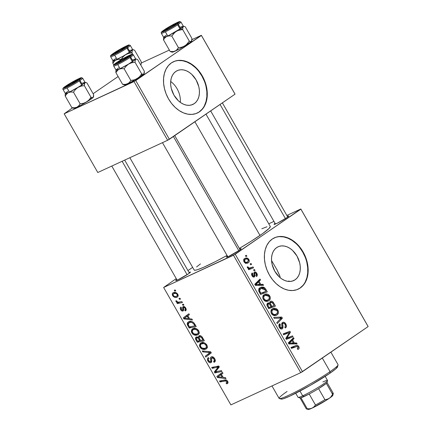 <?xml version="1.0" encoding="UTF-8"?>
<svg xmlns="http://www.w3.org/2000/svg" width="431" height="431" viewBox="0 0 431 431"><rect width="100%" height="100%" fill="white"/><g stroke="black" fill="none" stroke-linecap="round" stroke-linejoin="round"><path stroke-width="0.65" d="M194.257 103.639A18.614 13.345 -114.8 0 1 192.835 104.447A18.614 13.345 -114.8 0 1 173.418 94.157A18.614 13.345 -114.8 0 1 175.821 71.449L178.159 70.269L180.761 69.763L183.525 69.93L186.354 70.781L189.128 72.273L191.741 74.353L196.116 79.934L198.799 86.674L199.37 90.16L199.386 93.543L198.858 96.7L197.791 99.502L196.24 101.845L194.257 103.639L191.919 104.814L189.317 105.326L186.548 105.153L183.725 104.307L180.95 102.815L178.332 100.735L173.957 95.154L171.274 88.414L170.703 84.929L170.687 81.545L171.22 78.388L172.281 75.587L173.833 73.243L175.821 71.449A18.614 13.345 -114.8 0 1 177.238 70.641A18.614 13.345 -114.8 0 1 196.655 80.931A18.614 13.345 -114.8 0 1 194.257 103.639L191.299 105.002L194.257 103.639M197.059 113.154A28.29 20.284 65.2 0 0 199.047 112.006L199.408 111.839A28.29 20.284 -114.8 0 1 197.247 113.067A28.29 20.284 -114.8 0 1 167.734 97.428A28.29 20.284 -114.8 0 1 171.387 62.915L168.37 65.641L166.01 69.202L164.394 73.464L163.586 78.259L163.613 83.404L164.48 88.7L166.15 93.947L168.559 98.941L171.619 103.494L175.201 107.427L179.183 110.584L183.396 112.852L187.69 114.145L191.897 114.404L195.852 113.628L199.408 111.839L202.419 109.113L204.779 105.552L206.395 101.29L207.203 96.496L207.176 91.35L206.309 86.055L204.639 80.807L202.231 75.813L199.176 71.26L195.588 67.333L191.612 64.171L187.393 61.902L183.1 60.615L178.892 60.351L174.938 61.132L171.387 62.915A28.29 20.284 -114.8 0 1 173.542 61.687A28.29 20.284 -114.8 0 1 203.055 77.327A28.29 20.284 -114.8 0 1 199.408 111.839L199.047 112.006A28.29 20.284 65.2 0 0 202.753 77.607A28.29 20.284 65.2 0 0 173.354 61.778M295.127 279.767A18.614 13.345 -114.8 0 1 293.705 280.576A18.614 13.345 -114.8 0 1 274.288 270.285A18.614 13.345 -114.8 0 1 276.686 247.577L279.024 246.403L281.632 245.891L284.395 246.063L287.224 246.909L289.998 248.401L292.611 250.481L296.986 256.062L299.669 262.802L300.24 266.288L300.256 269.671L299.728 272.828L298.661 275.63L297.11 277.973L295.127 279.767L292.789 280.942L290.187 281.454L287.418 281.281L284.595 280.436L281.82 278.943L279.202 276.864L274.827 271.282L272.144 264.542L271.573 261.057L271.557 257.673L272.09 254.516L273.152 251.715L274.703 249.371L276.686 247.577A18.614 13.345 -114.8 0 1 278.108 246.769A18.614 13.345 -114.8 0 1 297.525 257.059A18.614 13.345 -114.8 0 1 295.127 279.767L292.17 281.131L295.127 279.767M297.929 289.282A28.29 20.284 65.2 0 0 299.917 288.134L300.272 287.967A28.29 20.284 -114.8 0 1 298.117 289.196A28.29 20.284 -114.8 0 1 268.605 273.556A28.29 20.284 -114.8 0 1 272.257 239.043L269.24 241.769L266.881 245.331L265.264 249.592L264.456 254.387L264.483 259.532L265.351 264.828L267.021 270.075L269.429 275.07L272.489 279.622L276.072 283.555L280.053 286.712L284.266 288.98L288.56 290.273L292.768 290.532L296.722 289.756L300.272 287.967L303.289 285.241L305.649 281.68L307.265 277.419L308.073 272.629L308.046 267.479L307.179 262.183L305.509 256.935L303.101 251.941L300.046 247.394L296.458 243.461L292.482 240.299L288.264 238.031L283.97 236.743L279.762 236.479L275.808 237.26L272.257 239.043A28.29 20.284 -114.8 0 1 274.412 237.815A28.29 20.284 -114.8 0 1 303.925 253.455A28.29 20.284 -114.8 0 1 300.272 287.967L299.917 288.134A28.29 20.284 65.2 0 0 303.623 253.735A28.29 20.284 65.2 0 0 274.224 237.907M176.812 279.401L175.697 280.5L178.019 279.762L188.444 273.814A8.485 0.722 150.2 0 0 190.437 272.144A8.485 0.722 150.2 0 0 189.01 272.43L190.437 272.085L188.444 273.814A8.485 0.722 150.2 0 1 180.815 278.361A8.485 0.722 150.2 0 1 175.762 280.549A8.485 0.722 150.2 0 1 176.732 279.46M275.14 223.285L274.213 224.438L277.494 223.096L286.771 217.698A8.485 0.722 150.2 0 0 288.765 216.028A8.485 0.722 150.2 0 0 287.337 216.314L288.77 215.969L286.771 217.698A8.485 0.722 150.2 0 1 279.148 222.245A8.485 0.722 150.2 0 1 274.089 224.432A8.485 0.722 150.2 0 1 275.059 223.344M227.498 256.014L226.383 257.113L228.705 256.375L239.124 250.427A8.485 0.722 150.2 0 0 241.123 248.757A8.485 0.722 150.2 0 0 239.695 249.043L241.123 248.698L239.124 250.427A8.485 0.722 150.2 0 1 231.501 254.974A8.485 0.722 150.2 0 1 226.447 257.162A8.485 0.722 150.2 0 1 227.417 256.073M270.312 226.501L269.014 228.489L262.42 233.731L251.225 241.182L239.334 248.418A43.854 3.728 -29.8 0 0 259.995 235.423L194.893 121.757L259.995 235.423A43.854 3.728 -29.8 0 0 270.285 226.442L205.975 114.145M233.489 255.249L300.736 372.67L230.887 404.898L163.64 287.477L233.489 255.249L300.881 209.154L368.128 326.574L302.47 371.678L235.224 254.258L300.827 208.987L368.074 326.407L300.827 208.987L286.836 215.441L300.827 208.987L368.128 326.574L300.736 372.67L302.47 371.678L235.224 254.258L163.64 287.477L176.247 278.615L163.64 287.477L230.887 404.898L300.736 372.67L233.489 255.249M183.417 304.221L182.399 304.426L182.922 305.337L183.924 305.11L183.417 304.221L182.399 304.426L182.922 305.337L183.924 305.11L183.417 304.221M179.975 298.214L178.962 298.424L179.485 299.329L180.487 299.103L179.975 298.214L178.962 298.424L179.485 299.329L180.487 299.103L179.975 298.214M197.662 334.898L198.481 334.337L197.662 334.898C199.214 334.197 199.553 332.802 198.686 330.706L196.622 328.767L194.279 328.298L192.01 329.252L191.278 331.148L191.72 332.732L192.878 334.208L194.451 335.092L196.051 335.313L197.899 334.779L198.847 333.858L199.214 332.42L198.686 330.706C196.816 328.406 194.893 327.722 192.91 328.654L192.377 328.955L191.811 332.899L194.214 335.006L198.093 334.655M191.908 319.048L189.597 318.789L187.857 315.745L189.403 314.673L188.891 313.779L183.294 317.841L183.913 318.929L192.463 320.012L191.908 319.048L189.597 318.789L187.857 315.745L189.403 314.673L188.891 313.779L183.294 317.841L183.913 318.929L192.463 320.012L191.908 319.048M199.041 335.808L198.389 337.462L200.733 335.851L198.389 337.462L196.18 336.988L195.437 338.82L196.358 338.19L195.437 338.82L196.013 340.054L196.681 339.601L196.013 340.054L197.269 342.246L199.354 340.819L197.269 342.246L204.364 340.802L202.08 336.891L200.792 335.873L198.853 335.916L198.389 337.462L197.236 336.848L195.771 337.252L195.437 338.82L197.269 342.246L204.364 340.802L202.403 337.371C201.379 335.9 200.259 335.383 199.041 335.808L198.815 335.938M209.999 352.612L205.269 356.216L208.636 353.899L209.051 354.627L208.636 353.899L205.269 356.216L205.781 357.11L211.298 352.908L210.651 351.771L202.241 350.926L202.785 351.885L209.999 352.612L205.269 356.216L205.781 357.11L211.298 352.908L210.651 351.771L202.241 350.926L202.785 351.885L209.999 352.612L209.563 352.897M227.261 383.655C228.128 383.251 228.252 382.453 227.643 381.268C226.754 380.045 225.769 379.614 224.686 379.98L219.487 381.042L220.004 381.941L222.089 380.508L220.004 381.941L225.03 380.923L226.313 380.04L225.03 380.923L226.878 381.548L227.536 381.096L226.878 381.548L226.647 382.814L226.054 382.987L226.647 383.843L227.983 382.922L226.647 383.843L227.261 383.655L227.918 383.073L227.907 381.834L227.018 380.476L225.822 379.921L219.487 381.042L220.004 381.941L226.092 380.875L227.067 382.152L226.781 382.739L226.054 382.987L226.647 383.843L227.52 383.515M221.426 370.59L215.435 371.851L219.331 366.932L218.792 365.994L211.696 367.438L212.214 368.343L218.215 367.077L214.299 371.98L214.837 372.923L221.943 371.49L221.426 370.59L215.435 371.851L219.331 366.932L218.792 365.994L211.696 367.438L212.214 368.343L218.215 367.077L214.299 371.98L214.837 372.923L221.943 371.49L221.426 370.59M225.467 377.648L223.156 377.384L221.415 374.345L222.962 373.268L222.45 372.373L216.852 376.441L217.472 377.529L226.022 378.612L225.467 377.648L223.156 377.384L221.415 374.345L222.962 373.268L222.45 372.373L216.852 376.441L217.472 377.529L226.022 378.612L225.467 377.648M211.33 356.846C210.495 357.267 210.236 358.102 210.543 359.346L211.459 358.716L210.543 359.346L210.77 361.183L211.702 360.542L210.403 361.776L208.663 360.709C208.125 359.691 208.195 358.964 208.868 358.538L208.297 357.676C207.225 358.323 207.095 359.438 207.914 361.016L208.582 360.558L207.914 361.016C208.803 362.487 209.816 363.026 210.953 362.643L211.745 361.006L211.481 358.193L213.006 356.949L211.901 357.708L213.943 358.964L214.606 358.506L213.943 358.964L214.315 360.806L215.295 360.133L213.523 361.458L214.105 362.315L214.897 361.771L214.105 362.315C215.468 361.722 215.667 360.51 214.708 358.684L213.129 357.013L211.95 356.696L211.055 357.003L210.425 358.139L210.764 361.286L210.193 361.841L209.272 361.49L208.502 360.386L208.362 359.109L209.013 358.479L208.437 357.617L207.694 358.183L207.37 359.373L208.539 361.895L209.552 362.643L210.592 362.767L211.319 362.401L211.718 361.544L211.643 357.897L212.72 357.73L213.943 358.964L214.379 360.612L213.523 361.458L214.105 362.315L215.311 360.984L214.708 358.684C213.722 357.078 212.596 356.464 211.33 356.846L211.071 356.992M205.813 349.132L206.627 348.571L205.813 349.132C207.365 348.431 207.704 347.036 206.837 344.94L204.773 342.995L202.43 342.532L200.162 343.485L199.429 345.382L199.871 346.96L201.029 348.442L202.365 349.239L204.202 349.546L205.813 349.132L206.999 348.092L207.365 346.653L206.837 344.94C204.967 342.64 203.044 341.955 201.061 342.887L200.528 343.189L199.962 347.133L202.365 349.239L206.244 348.889M185.389 310.896C186.348 310.385 186.456 309.436 185.718 308.063C185.001 306.829 184.161 306.333 183.197 306.57L182.625 307.4L183.935 306.5L182.625 307.4L182.76 308.968L183.471 308.477L182.76 308.968L182.771 309.884L183.59 309.323L182.453 310.148L181.295 309.501L181.516 307.906L180.923 307.055C180.083 307.578 180.007 308.467 180.697 309.722L181.219 309.361L180.697 309.722C181.392 310.848 182.178 311.268 183.067 310.988L183.466 307.804L184.651 306.824L183.757 307.438L185.125 308.284L185.637 307.928L185.125 308.284C185.556 309.21 185.422 309.808 184.716 310.088L185.308 310.94L186.219 309.603L185.718 308.063L184.56 306.759L183.498 306.479L182.809 306.888L182.809 309.792L182.453 310.148L181.23 309.377L181.047 308.521L181.516 307.906L180.923 307.055L180.293 307.75L180.336 308.914L181.483 310.676L183.067 310.988L183.644 310.153L183.466 307.804L184.107 307.389L184.851 307.879L185.378 308.962L184.716 310.088L185.308 310.94L185.653 310.751M194.764 324.037L193.53 322.442L191.865 321.537L189.904 321.375L188.04 322.151L187.485 322.792L187.221 324.204L189.117 328.013L196.213 326.569L193.826 322.727C192.016 321.262 190.324 320.928 188.756 321.72L188.245 322.005L187.35 324.753L189.117 328.013L196.213 326.569L194.764 324.037M173.359 292.692C172.228 293.166 171.991 294.152 172.642 295.65L173.165 295.289L172.642 295.65C174.113 297.449 175.616 297.945 177.157 297.126L177.734 296.727L177.157 297.126C178.229 296.625 178.434 295.639 177.761 294.168L176.435 292.838L174.393 292.401L172.734 293.107L172.249 294.201L173.09 296.291L174.35 297.207L175.503 297.46L177.157 297.126L177.981 296.399L178.132 295.122L177.761 294.168C176.322 292.428 174.857 291.932 173.359 292.692L172.998 292.897M181.941 301.646L178.375 302.158L177.179 301.743L176.737 300.86L175.821 300.838L176.403 301.953L177.852 302.487L176.78 302.697L177.297 303.596L182.458 302.546L181.941 301.646L179.856 302.034C178.865 302.433 177.863 302.212 176.845 301.377L176.737 300.86L175.821 300.838L175.999 301.517L177.852 302.487L176.78 302.697L177.297 303.596L182.458 302.546L181.941 301.646M175.266 289.988L174.248 290.192L174.77 291.103L175.773 290.877L175.266 289.988L174.248 290.192L174.77 291.103L175.773 290.877L175.266 289.988M187.948 270.576L192.646 267.349L187.948 270.576M268.766 223.781L273.944 221.394L268.766 223.781M254.516 269.515L253.557 269.887L254.08 270.797L255.028 270.404L254.516 269.515L253.557 269.887L254.08 270.797L255.028 270.404L254.516 269.515M251.079 263.508L250.12 263.88L250.637 264.79L251.585 264.397L251.079 263.508L250.12 263.88L250.637 264.79L251.585 264.397L251.079 263.508M269.784 295.989L268.518 294.594L266.617 293.931L264.844 294.254L263.384 295.386L262.738 297.18L262.964 298.656L264.348 300.628L265.641 301.296L267.398 301.361L269.353 300.326L270.232 298.78L270.221 297.04L269.784 295.989L269.025 296.339L269.784 295.989L264.833 294.26L264.225 294.605C262.7 295.574 262.387 297.158 263.298 299.367L265.641 301.296L268.195 301.091L268.922 300.676C270.377 299.69 270.668 298.128 269.784 295.989M263.012 284.341L260.803 284.395L259.058 281.357L260.502 279.967L259.99 279.072L254.769 284.293L255.394 285.381L263.562 285.306L263.012 284.341L260.868 285.333L263.012 284.341L260.803 284.395L259.058 281.357L260.502 279.967L259.99 279.072L254.769 284.293L255.394 285.381L263.562 285.306L263.012 284.341M273.502 302.664L272.376 301.479L271.04 301.172L269.925 301.775L269.682 303.349L268.572 302.848L267.188 303.499L266.961 305.417L268.745 308.698L275.468 306.096L273.502 302.664L272.715 303.031L273.502 302.664C272.489 301.221 271.406 300.822 270.259 301.463L269.682 303.349L267.57 303.155L266.913 305.25L268.745 308.698L275.468 306.096L273.502 302.664M281.75 317.065L273.717 317.372L274.267 318.331L281.152 318.073L276.745 322.663L277.262 323.562L282.402 318.202L281.75 317.065L279.353 318.175L281.75 317.065L273.717 317.372L274.267 318.331L281.152 318.073L276.745 322.663L277.262 323.562L282.402 318.202L281.75 317.065M298.441 349.191L299.055 348.463L299.076 347.321L298.457 346.131L297.358 345.393L296.059 345.522L290.963 347.488L291.48 348.393L297.255 346.346L298.214 347.591L297.271 348.641L297.864 349.482L298.441 349.191C299.254 348.625 299.356 347.742 298.742 346.546C297.859 345.35 296.911 345.032 295.892 345.581L290.963 347.488L291.48 348.393L296.242 346.551L298.02 346.96L297.832 348.367L297.271 348.641L297.864 349.482L298.441 349.191L297.864 349.482M292.53 335.884L286.852 338.125L290.435 332.226L289.896 331.288L283.172 333.885L283.69 334.79L289.373 332.549L285.775 338.432L286.313 339.369L293.042 336.783L292.53 335.884L288.948 337.538L289.33 338.211L288.948 337.538L292.53 335.884L286.852 338.125L290.435 332.226L289.896 331.288L283.172 333.885L283.69 334.79L289.373 332.549L285.775 338.432L286.313 339.369L293.042 336.783L292.53 335.884M296.571 342.941L294.362 342.995L292.622 339.957L294.061 338.561L293.549 337.667L288.328 342.887L288.953 343.976L297.121 343.906L296.571 342.941L294.427 343.927L296.571 342.941L294.362 342.995L292.622 339.957L294.061 338.561L293.549 337.667L288.328 342.887L288.953 343.976L297.121 343.906L296.571 342.941M281.788 327.937L280.102 327.037L279.347 327.388L280.102 327.037L280.236 324.656L278.846 325.303L280.376 324.57L278.846 325.276L280.376 324.57L279.671 323.805C278.668 324.662 278.577 325.884 279.396 327.479C280.285 328.945 281.26 329.381 282.332 328.805L281.809 329.042L282.332 328.805L283.043 326.908L282.122 327.339L283.043 326.908L282.86 325.545L281.971 325.96L282.86 325.545L282.72 323.902L281.729 324.36L283.102 323.315L281.712 323.956L283.102 323.315C283.851 323.013 284.508 323.363 285.085 324.376L285.489 326.321L284.751 327.145L285.333 327.986C286.61 327.145 286.771 325.804 285.807 323.961L284.255 322.383L282.72 322.356L281.723 323.789L281.928 327.819L280.883 327.926L280.015 326.876L279.767 325.351L280.376 324.57L279.805 323.724L278.932 324.872L279.137 326.973L280.791 328.923L281.615 329.079L282.515 328.659L283.048 327.21L282.72 323.902L283.603 323.169L284.428 323.541L285.322 324.85L285.521 326.213L284.751 327.145L285.333 327.986L286.443 326.369L285.807 323.961L285.047 324.311L285.807 323.961C284.821 322.366 283.733 321.865 282.537 322.463C281.755 323.04 281.529 323.983 281.858 325.286L282.122 327.242L281.788 327.937L280.328 328.627M277.936 310.218L276.67 308.828L274.768 308.165L272.995 308.483L271.535 309.614L270.889 311.414L271.115 312.89L271.923 314.291L273.793 315.53L275.549 315.594L277.505 314.56L278.383 313.014L278.372 311.268L277.936 310.218L277.176 310.568L277.936 310.218L272.985 308.494L272.376 308.838C270.851 309.803 270.539 311.392 271.449 313.596L273.793 315.53L276.346 315.325L277.074 314.91C278.528 313.924 278.819 312.362 277.936 310.218M253.762 276.072L252.641 275.544L252.049 275.813L252.641 275.544L252.808 273.787L251.58 274.353L252.808 273.787L252.221 272.952C251.435 273.637 251.386 274.612 252.081 275.872C252.771 276.988 253.53 277.332 254.365 276.896L253.988 277.074L254.365 276.896L254.743 274.525L254.037 274.849L254.743 274.525L254.662 273.389L253.881 273.755L254.931 272.947L253.854 273.448L254.931 272.947L256.256 273.669L255.917 275.678L256.504 276.519L257.329 275.161L256.31 272.618L254.662 271.95L253.87 272.92L253.999 275.845L253.487 276.158L252.641 275.544L252.377 274.515L252.808 273.787L252.221 272.952L251.596 273.987L251.871 275.468L253.169 276.971L254.473 276.815L254.893 275.905L254.662 273.389L255.265 272.85L256.418 274.008L256.51 274.886L255.917 275.678L256.58 276.465C257.479 275.765 257.555 274.725 256.817 273.34C256.1 272.112 255.287 271.697 254.371 272.09L253.848 273.076L254.058 275.748L252.636 276.6M265.862 289.33L264.796 287.908L263.363 287.111L261.52 287.062L259.731 287.956L258.896 289.039L258.686 290.607L260.593 294.465L267.317 291.862L265.862 289.33L265.097 289.686L265.862 289.33L264.936 288.053L260.733 287.321L260.082 287.692C258.918 288.339 258.503 289.503 258.826 291.184L260.593 294.465L267.317 291.862L265.862 289.33M248.859 259.446L247.884 258.39L246.721 257.948L245.094 258.217L244.043 259.031L243.607 260.286L243.79 261.31L244.463 262.425L245.692 263.233L247.356 263.233L248.52 262.624L249.129 261.832L249.237 260.426L248.859 259.446L248.267 259.721L248.859 259.446L245.137 258.196L244.625 258.492C243.563 259.166 243.364 260.27 244.021 261.8L247.798 263.066L248.364 262.738C249.371 262.043 249.538 260.944 248.859 259.446M253.04 266.94L249.657 268.017L248.509 267.737L248.062 266.848L247.189 266.956L247.777 268.082L249.172 268.448L248.154 268.831L248.671 269.731L253.557 267.84L253.04 266.94L249.463 268.594L249.851 269.278L249.463 268.594L253.04 266.94L251.068 267.662C250.136 268.238 249.172 268.147 248.181 267.392L248.062 266.848L247.189 266.956L247.383 267.667L249.172 268.448L248.154 268.831L248.671 269.731L253.557 267.84L253.04 266.94M246.365 255.281L245.406 255.653L245.929 256.564L246.877 256.17L246.365 255.281L245.406 255.653L245.929 256.564L246.877 256.17L246.365 255.281M279.687 275.511L276.993 269.779L271.535 260.523L276.993 269.779L280.155 276.853M289.115 280.953L288.802 281.454L289.115 280.953L288.161 281.395L289.115 280.953A42.437 3.604 150.2 0 1 288.458 281.427L289.115 280.953M134.019 81.567L167.643 140.274L97.794 172.508L64.171 113.795L134.019 81.567L201.412 35.471L235.035 94.179L169.378 139.283L135.754 80.575L201.358 35.304L234.981 94.017L201.358 35.304L191.967 39.636L201.358 35.304L235.035 94.179L167.643 140.274L169.378 139.283L135.754 80.575L64.171 113.795L72.462 107.895L64.171 113.795L97.794 172.508L167.643 140.274L134.019 81.567M93.118 93.71L118.126 76.529L93.118 93.71M141.287 63.023L169.361 50.071L141.287 63.023M129.855 157.714L194.176 270.027A43.854 3.728 -29.8 0 0 227.045 255.427L215.322 261.671L203.545 267.328L197.5 269.698L195.114 270.253L194.149 269.968M196.601 266.929L200.447 263.896M261.827 228.748L266.967 226.771M299.917 288.134L302.934 285.408M305.293 281.847L306.91 277.586L307.718 272.791L307.686 267.646L306.824 262.35M305.153 257.102L302.74 252.108L299.685 247.556M296.097 243.628L292.121 240.466L287.903 238.198L283.609 236.905L279.407 236.646M199.047 112.006L202.064 109.28M204.423 105.719L206.04 101.457L206.848 96.663L206.821 91.517L205.953 86.222M204.283 80.974L201.87 75.98L198.815 71.427M195.227 67.495L191.251 64.338L187.032 62.069L182.744 60.776L178.536 60.518M180.336 102.389A18.614 13.345 65.2 0 0 170.692 81.481A18.614 13.345 -114.8 0 1 180.336 102.389M283.296 334.106L289.896 331.288L286.313 332.942L286.712 333.642L286.313 332.942L283.296 334.106M289.179 332.802L290.435 332.226L289.179 332.802M286.593 337.01L288.064 336.336L286.593 337.01M285.861 338.577L286.852 338.125L285.861 338.577M285.877 338.61L288.409 337.441L285.877 338.61M285.92 338.68L288.948 337.538L285.92 338.68M291.448 339.768L294.061 338.561L291.448 339.768M290.106 341.115L292.622 339.957L290.106 341.115M292.293 343.949L294.362 342.995L292.293 343.949M293.392 342.979L290.968 342.995L288.932 343.938L290.968 342.995L288.646 343.442L290.693 341.88L288.366 342.952L290.693 341.88L292.002 340.555L289.524 341.697L292.002 340.555L293.392 342.979L291.275 343.96L293.392 342.979L289.357 343.114L292.002 340.555L293.392 342.979M297.832 348.367L297.509 348.539M294.54 347.434L293.199 347.014L291.087 347.709L295.892 345.581L292.31 347.235L294.341 347.289M297.977 346.896L298.742 346.546L297.977 346.896M293.775 347.041L293.387 347.003M283.102 323.315L281.712 323.945M279.805 319.403L282.402 318.202L279.805 319.403M274.719 314.937L274.38 315.648M275.625 315.578L277.074 314.91L275.625 315.578M271.379 309.835L272.182 310.013M274.59 315.266L274.757 314.824M272.333 310.067L271.185 309.814M276.589 314L272.731 315.029L273.847 314.517L272.155 313.154L271.395 313.504L272.155 313.154C271.525 311.591 271.745 310.46 272.823 309.77L271.024 310.6L273.351 309.469L277.208 310.627C277.839 312.173 277.634 313.299 276.589 314L274.595 314.652L272.915 314.037L271.794 312.125L272.225 310.325L274.396 309.199L275.587 309.307L276.75 310.024L277.591 312.157L276.589 314M271.341 306.802L271.762 307.529L271.341 306.802M267.861 302.988L267.57 303.155M268.104 304.027L269.208 303.952L270.054 304.857L270.819 304.491C270.21 303.58 270.189 302.874 270.754 302.363L272.678 302.977L274.164 305.498L268.357 308.014L274.164 305.498L271.896 306.376L270.819 304.491L270.048 304.846L271.11 306.678L268.33 307.966L271.11 306.678L269.014 307.492L267.861 305.434L267.937 304.173L269.682 303.349L268.626 303.833L269.208 303.952L271.11 306.678L268.26 307.842L269.014 307.492L268.141 305.967L267.387 306.317L268.141 305.967L268.104 304.027L266.816 304.62L268.276 303.93L266.816 304.604M270.528 301.312L270.259 301.463M270.754 302.363L271.568 302.19L272.3 302.567L274.164 305.498L268.357 308.014L271.896 306.376L270.399 303.596L270.754 302.363L269.612 302.891L270.927 302.266L269.612 302.869M254.931 272.947L253.854 273.437M252.631 276.6L253.606 276.147M256.224 273.615L256.817 273.34L256.224 273.615M257.889 281.174L260.502 279.967L257.889 281.174M256.542 282.515L259.058 281.357L256.542 282.515M258.735 285.349L260.803 284.395L258.735 285.349M259.834 284.379L257.409 284.401L255.367 285.338L257.409 284.401L255.087 284.843L257.135 283.28L254.807 284.358L257.135 283.28L258.444 281.955L255.96 283.097L258.444 281.955L259.834 284.379L257.716 285.36L259.834 284.379L255.798 284.514L258.444 281.955L259.834 284.379M263.19 292.568L263.61 293.295L263.19 292.568M259.112 288.651L259.958 288.818M264.047 288.463L264.936 288.053L264.047 288.463M260.108 288.872L258.81 288.635M262.431 292.918L266.013 291.264L260.108 293.608L260.863 293.258L260.125 291.965L259.365 292.315L260.125 291.965L259.581 290.774L258.81 291.13L259.581 290.774L260.55 288.608L258.751 289.438L261.127 288.28L265.361 290.122L266.013 291.264L262.431 292.918M266.568 300.703L266.229 301.42M267.473 301.344L268.922 300.676L267.473 301.344M263.228 295.601L264.031 295.779M266.439 301.032L266.606 300.59M264.181 295.833L263.034 295.585M268.438 299.766L264.58 300.8L265.695 300.283L264.004 298.92L263.244 299.27L264.004 298.92C263.373 297.358 263.594 296.232 264.672 295.542L262.878 296.366L265.2 295.24L269.057 296.393C269.687 297.94 269.483 299.066 268.438 299.766L266.444 300.418L264.763 299.804L263.643 297.891L264.074 296.092L266.245 294.966L267.435 295.079L268.599 295.79L269.44 297.929L268.438 299.766M245.692 262.91L245.638 263.217M247.211 263.271L248.364 262.738L247.211 263.271M243.687 259.726L244 259.861M245.546 263.486L245.67 263.055M244.307 260.044L243.644 259.715M247.787 261.897L246.009 262.393L244.576 261.472L243.989 261.741L244.576 261.472L244.452 260.189L245.131 259.381L243.623 260.082L245.864 259.036L247.556 259.106L248.536 260.469L247.787 261.897C246.758 262.721 245.686 262.581 244.576 261.472L245.131 259.381C246.155 258.605 247.216 258.751 248.321 259.807L247.787 261.897L247.362 262.14M245.131 259.381L243.628 260.033M248.191 268.901L249.172 268.448L248.191 268.901M247.232 267.231L248.062 266.848L247.232 267.231M247.432 267.737L248.181 267.392L247.432 267.737M248.234 268.971L251.068 267.662L248.234 268.971M248.267 269.03L249.463 268.594L248.267 269.03M260.863 293.258L259.581 290.774L259.748 289.433L261.881 288.037L263.987 288.42L266.013 291.264L260.863 293.258M216.955 371.463L214.837 372.923L216.955 371.463M216.863 370.218L214.299 371.98L216.863 370.218M218.555 367.966L215.99 369.728L218.555 367.966M219.223 366.743L217.251 368.101L219.223 366.743M219.077 366.485L218.215 367.077L219.077 366.485M218.517 366.048L216.384 367.514L218.517 366.048M214.299 366.91L212.214 368.343L214.299 366.91M218.528 376.807L217.472 377.529L218.528 376.807M220.65 374.884L220.219 374.13L216.852 376.441L222.504 372.47L220.219 374.13L220.65 374.884M222.143 377.238L217.919 376.791L221.421 374.35L220.753 374.808L222.143 377.238L222.811 376.78L222.143 377.238L217.919 376.791L220.753 374.808L222.143 377.238M227.945 381.941L226.647 382.814M214.105 362.315L214.546 362.067M215.322 360.3L213.728 361.372M211.481 358.193L211.901 357.708M211.74 360.871L210.403 361.776M208.636 353.899L210.867 352.154L208.636 353.899M209.498 351.658L208.308 352.477L209.498 351.658M203.933 351.098L202.785 351.885L203.933 351.098M207.322 347.241L206.869 347.214M203.351 348.56L202.365 349.239L203.351 348.56M200.636 346.675L199.962 347.133L200.636 346.675M202.796 342.871L202.834 342.521M202.931 342.122L202.796 343.065M206.67 347.187L207.57 347.235M205.334 348.226L202.446 348.318L200.711 346.826C200.097 345.296 200.361 344.294 201.503 343.809L203.319 342.564L201.503 343.809C203.033 343.033 204.558 343.502 206.072 345.215L206.729 344.762L206.072 345.215C206.686 346.723 206.438 347.731 205.334 348.226L203.233 348.544L201.061 347.327L200.356 345.35L201.164 343.997L203.777 343.582L205.603 344.595L206.427 346.675L206.19 347.488L205.334 348.226L207.365 346.874M203.26 342.553L201.503 343.809M196.18 336.988L195.911 337.139M199.795 340.727L197.581 341.18L196.708 339.65C196.148 338.814 196.153 338.222 196.719 337.866L197.867 337.08L196.719 337.866L197.877 337.952L199.111 337.101L197.877 337.952L198.966 339.278L199.628 338.82L198.966 339.278L199.795 340.727L200.458 340.269L197.581 341.18L196.283 338.712L196.719 337.866L197.877 337.952L199.795 340.727M197.851 337.069L196.719 337.866M203.023 340.07L200.625 340.56L199.542 338.669C198.933 337.753 198.933 337.096 199.531 336.708L200.765 335.862L199.531 336.708L201.53 337.538L202.209 337.069L201.53 337.538L202.064 338.4L202.732 337.947L202.064 338.4L203.023 340.07L203.685 339.612L200.625 340.56L199.09 337.64L199.176 336.988L199.795 336.622L201.342 337.317L203.023 340.07M200.744 335.851L199.531 336.708M186.16 309.129L184.716 310.088M183.466 307.804L183.757 307.438M182.771 309.884L182.453 310.148M184.964 318.207L183.913 318.929L184.964 318.207M187.092 316.284L186.661 315.53L183.294 317.841L188.94 313.87L186.661 315.53L187.092 316.284M188.584 318.638L184.36 318.191L187.857 315.756L187.194 316.209L188.584 318.638L189.247 318.18L188.584 318.638L184.36 318.191L187.194 316.209L188.584 318.638M191.197 326.585L189.117 328.013L191.197 326.585M188.562 325.421L187.894 325.879L188.562 325.421M188.11 324.231L187.35 324.753L188.11 324.231M194.031 324.381L194.214 324.694L194.877 324.236L194.214 324.694L194.871 325.836L189.43 326.946L188.153 324.478L189.225 322.625L191.052 321.37L189.225 322.625C191.041 321.72 192.7 322.41 194.214 324.694L194.871 325.836L195.534 325.378L194.871 325.836L189.43 326.946L188.115 324.301L188.223 323.519L188.983 322.749L190.631 322.286L192.226 322.582L194.02 324.371M190.981 321.364L189.225 322.625M199.17 333.007L198.718 332.98M195.2 334.332L194.214 335.006L195.2 334.332M192.485 332.441L191.811 332.899L192.485 332.441M194.645 328.643L194.683 328.287M194.78 327.889L194.645 328.837M198.519 332.953L199.418 333.001M197.182 333.993L194.295 334.084L192.565 332.592C191.946 331.067 192.21 330.06 193.352 329.575L195.168 328.33L193.352 329.575C194.882 328.805 196.407 329.273 197.921 330.981L198.578 330.529L197.921 330.981C198.535 332.49 198.287 333.497 197.182 333.993L195.081 334.311L192.91 333.093L192.204 331.116L193.013 329.763L195.011 329.268L197.452 330.361L198.276 332.441L198.039 333.255L197.182 333.993L199.214 332.64M195.108 328.325L193.352 329.575M177.157 297.126L177.464 296.959M176.581 296.269C175.476 296.884 174.361 296.603 173.23 295.424C172.89 294.459 173.1 293.85 173.865 293.586L175.487 292.471L173.865 293.586C174.954 293.015 176.063 293.295 177.189 294.427L177.701 294.071L177.189 294.427C177.54 295.391 177.34 296.005 176.581 296.269L174.932 296.512L173.58 295.876L173.03 294.637L173.645 293.7L175.503 293.382L176.834 293.99L177.383 295.359L176.581 296.269L178.148 295.224M173.564 293.753L173.865 293.586M180.298 298.775L179.485 299.329L180.298 298.775M179.479 302.099L177.297 303.596L179.479 302.099M178.337 302.158L177.852 302.487L178.337 302.158M176.732 301.01L175.999 301.517L176.732 301.01M183.735 304.776L182.922 305.337L183.735 304.776M175.584 290.548L174.77 291.103L175.584 290.548M271.972 385.939L279.126 398.427A33.952 2.882 -29.8 0 0 298.392 390.454A33.952 2.882 -29.8 0 0 330.076 371.635L322.302 358.053L330.076 371.635L329.882 373.273A32.535 2.764 -29.8 0 0 337.532 366.873L338.06 364.955A33.952 2.882 150.2 0 1 330.076 371.635A33.952 2.882 -29.8 0 0 338.049 364.68L330.879 352.165M337.538 366.652L335.722 368.909L329.882 373.273L310.158 385.459L289.928 396.078L283.517 398.702L281.745 399.117L281.034 398.901M279.353 398.578L281.271 399.09A32.535 2.764 -29.8 0 0 300.655 390.702A32.535 2.764 -29.8 0 0 329.882 373.273L330.076 371.635A33.952 2.882 150.2 0 1 299.583 389.823A33.952 2.882 150.2 0 1 279.353 398.578A33.952 2.882 150.2 0 1 287.094 391.472M182.819 27.11L183.094 26.636A11.319 0.964 150.2 0 1 180.686 28.511L182.663 29.513L183.094 26.636L184.005 26.361L185.26 26.792L191.935 38.44L191.504 41.317L190.594 41.591L189.333 41.16L182.663 29.513L182.819 27.11M165.348 29.4L165.827 29.647L165.348 29.4L167.691 27.886L175.773 23.452L178.089 22.719L176.096 24.443A8.485 0.722 150.2 0 1 168.467 28.99A8.485 0.722 150.2 0 1 163.414 31.177A8.485 0.722 150.2 0 1 165.348 29.4A8.485 0.722 150.2 0 1 173.564 24.545A8.485 0.722 150.2 0 1 178.089 22.773A8.485 0.722 150.2 0 1 176.096 24.443L165.671 30.391L163.349 31.129L165.348 29.4M183.353 26.205L180.686 28.511L178.305 24.351L180.686 28.511A11.319 0.959 -29.8 0 0 183.342 26.189L180.961 22.035A11.319 0.959 150.2 0 1 178.305 24.351A0.851 0.587 -124.5 0 0 177.346 23.867A10.468 0.889 150.2 0 1 164.491 31.204A10.468 0.889 150.2 0 1 164.092 29.981L161.749 31.84L161.862 32.18L167.503 29.707L176.004 24.761L179.813 21.733L178.122 22.132L173.941 24.141L164.092 29.981A0.851 0.587 -124.5 0 0 164.028 30.019A0.851 0.587 55.5 0 1 164.092 29.981A10.468 0.889 150.2 0 1 176.947 22.644A10.468 0.889 150.2 0 1 177.346 23.867A0.851 0.587 55.5 0 1 178.305 24.351A11.319 0.959 -29.8 0 0 180.81 21.97M191.763 40.891L189.096 43.186L184.764 45.945L181.731 47.2L178.461 47.696L171.791 36.048L174.997 32.239L177.831 30.531L182.663 29.513L189.333 41.16L186.133 44.969L179.679 48.848L174.049 51.51L170.186 51.515L163.516 39.867L164.901 37.847L166.786 36.441L169.157 35.881L171.791 36.048L178.461 47.696L176.209 50.513L172.098 52.103M163.672 37.454L163.516 39.867L170.186 51.515L171.441 51.946L170.186 51.515L172.82 51.682L175.191 51.122A11.319 0.964 -29.8 0 0 184.764 45.945L181.731 47.2L178.461 47.696L177.076 49.716L175.191 51.122A11.319 0.964 -29.8 0 1 172.179 52.167L171.102 51.882M171.947 51.914L172.357 51.672L171.947 51.914M191.93 40.185L191.935 38.44L185.26 26.792L183.267 26.14M163.521 38.111L163.516 39.867L164.901 37.847L166.786 36.441A11.319 0.964 150.2 0 1 163.688 37.422L165.52 36.996L170.04 34.825L180.686 28.511L168.871 35.428L164.109 37.475L163.694 37.427L163.947 36.991M161.469 33.343A11.319 0.959 -29.8 0 0 168.365 30.294A11.319 0.959 -29.8 0 0 178.305 24.351A11.319 0.959 150.2 0 1 167.74 30.623A11.319 0.959 150.2 0 1 161.318 33.279L163.699 37.438A11.319 0.959 -29.8 0 0 170.126 34.782A11.319 0.959 -29.8 0 0 180.686 28.511L183.347 26.205L180.255 27.191M166.361 35.121L164.324 36.64M180.961 22.035L179.727 21.582C179.846 20.974 169.167 26.377 164.033 30.014L164.292 29.938M176.36 31.264A11.319 0.964 150.2 0 1 166.786 36.441L169.157 35.881L171.791 36.048L173.795 33.381L176.36 31.264L179.393 30.008L182.663 29.513L180.686 28.511A11.319 0.964 150.2 0 1 176.36 31.264M183.331 26.172A11.319 0.964 150.2 0 1 183.094 26.636L184.005 26.361M184.764 45.945A11.319 0.964 -29.8 0 0 191.504 41.317L190.594 41.591L189.333 41.16L187.329 43.827L184.764 45.945M191.779 40.848L191.504 41.317A11.319 0.964 -29.8 0 0 191.757 40.961L191.838 40.665M173.882 25.553L174.151 25.715L166.953 29.416L165.822 29.653L167.562 28.29A5.657 0.479 150.2 0 1 172.497 25.402A5.657 0.479 150.2 0 1 175.595 24.088A5.657 0.479 150.2 0 1 173.882 25.553A5.657 0.479 150.2 0 1 168.559 28.645A5.657 0.479 150.2 0 1 165.806 29.691A5.657 0.479 150.2 0 1 167.562 28.29L174.485 24.432L175.616 24.195L173.882 25.553M220.063 104.469L285.419 218.587L220.063 104.469M123.988 48.396L124.333 48.547L123.988 48.396L124.898 47.469A5.657 0.479 150.2 0 1 123.988 48.396A5.657 0.479 150.2 0 1 118.412 51.752A5.657 0.479 150.2 0 1 115.125 53.078L117.943 52L123.988 48.396M116.079 52.221A5.657 0.479 150.2 0 1 121.256 49.08A5.657 0.479 150.2 0 1 124.909 47.475L120.271 49.624L115.125 53.067A5.657 0.479 150.2 0 1 116.079 52.221M112.992 60.841L112.83 63.255L113.773 64.898L112.83 63.255L115.088 60.437L118.471 59.268L121.251 59.683L123.11 56.768L125.674 54.651L123.142 56.138L130 51.898L132.667 49.592L130.006 51.898A11.319 0.959 -29.8 0 0 132.656 49.576L130.275 45.422A11.319 0.959 150.2 0 1 127.619 47.739A0.851 0.587 -124.5 0 0 126.66 47.254A10.468 0.889 150.2 0 1 113.806 54.592A10.468 0.889 150.2 0 1 113.407 53.369L111.063 55.227L111.176 55.567L116.817 53.094L125.319 48.148L129.128 45.12L127.436 45.514L123.255 47.529L113.407 53.369A0.851 0.587 -124.5 0 0 113.342 53.406A0.851 0.587 55.5 0 1 113.407 53.369A10.468 0.889 150.2 0 1 126.267 46.031A10.468 0.889 150.2 0 1 126.66 47.254A0.851 0.587 55.5 0 1 127.619 47.739L130 51.898L125.674 54.651L128.707 53.396L131.978 52.9L132.409 50.023A11.319 0.964 150.2 0 1 130.006 51.898L131.978 52.9L132.409 50.023L133.319 49.748L134.58 50.179L141.249 61.827L141.244 63.572L140.668 64.849A11.319 0.964 -29.8 0 0 140.818 64.704A11.319 0.964 -29.8 0 0 141.072 64.343L141.152 64.052M114.662 52.787L115.142 53.035L114.662 52.787L117.006 51.273L125.087 46.839L127.404 46.101L125.41 47.83A8.485 0.722 150.2 0 1 117.787 52.377A8.485 0.722 150.2 0 1 112.728 54.565A8.485 0.722 150.2 0 1 114.662 52.787A8.485 0.722 150.2 0 1 122.878 47.933A8.485 0.722 150.2 0 1 127.404 46.16A8.485 0.722 150.2 0 1 125.41 47.83L114.985 53.778L112.663 54.516L114.662 52.787M110.789 56.73A11.319 0.959 -29.8 0 0 117.679 53.681A11.319 0.959 -29.8 0 0 127.619 47.739A11.319 0.959 150.2 0 1 117.06 54.01A11.319 0.959 150.2 0 1 110.638 56.666L113.019 60.825A11.319 0.959 -29.8 0 0 119.441 58.169A11.319 0.959 -29.8 0 0 130 51.898L127.619 47.739A11.319 0.959 -29.8 0 0 130.124 45.357M132.807 54.338L131.978 52.9L132.807 54.338M141.244 63.572L141.249 61.827L134.58 50.179L132.586 49.527M112.836 61.498L112.83 63.255L114.215 61.234L116.101 59.828A11.319 0.964 150.2 0 1 113.008 60.809L116.106 59.828L123.142 56.138L114.479 60.529L113.008 60.814L113.261 60.378M132.667 49.592L129.569 50.578M115.675 58.508L113.644 60.028M125.674 54.651A11.319 0.964 150.2 0 1 116.101 59.828L118.471 59.268L121.106 59.435L123.11 56.768L125.674 54.651L128.707 53.396L131.978 52.9L130.006 51.898A11.319 0.964 150.2 0 1 125.674 54.651M132.646 49.56A11.319 0.964 150.2 0 1 132.409 50.023L133.319 49.748M127.371 57.889L127.032 57.738A5.657 0.479 150.2 0 1 121.456 61.094A5.657 0.479 150.2 0 1 118.164 62.42A5.657 0.479 150.2 0 1 119.123 61.568L118.45 62.463L121.892 60.863L127.985 56.892L124.263 58.444L119.123 61.568A5.657 0.479 150.2 0 1 124.3 58.422A5.657 0.479 150.2 0 1 127.948 56.817A5.657 0.479 150.2 0 1 127.032 57.738L127.371 57.889L124.737 59.521L118.024 63.12L115.707 63.858L117.706 62.134A8.485 0.722 150.2 0 1 125.917 57.275A8.485 0.722 150.2 0 1 130.448 55.502A8.485 0.722 150.2 0 1 128.449 57.172L127.36 57.899M238.779 250.659L173.407 136.514L238.779 250.659M113.827 66.072A11.319 0.959 -29.8 0 0 120.723 63.023A11.319 0.959 -29.8 0 0 130.663 57.081A11.319 0.959 150.2 0 1 120.098 63.352A11.319 0.959 150.2 0 1 113.676 66.013L116.058 70.172A11.319 0.959 -29.8 0 0 122.479 67.511A11.319 0.959 -29.8 0 0 133.044 61.24L128.718 63.998L131.751 62.737L135.022 62.242L135.453 59.37L136.363 59.09L137.618 59.521L144.288 71.174L137.618 59.521L135.625 58.869M144.288 72.914L144.288 71.174L143.857 74.046L142.952 74.321L141.691 73.89L139.687 76.556L137.123 78.674A11.319 0.964 -29.8 0 0 141.449 75.915L141.691 73.89L139.687 76.556L137.123 78.674L134.089 79.929L130.819 80.425L124.15 68.777L126.154 66.11L128.718 63.998L119.145 69.17L121.515 68.615L124.15 68.777L130.819 80.425L129.435 82.445L127.549 83.851L125.179 84.411L122.544 84.244L123.794 84.675L124.71 84.401L124.306 84.643M118.186 62.376L117.706 62.134L118.794 61.407L126.983 56.736L130.259 55.389L128.449 57.172A8.485 0.722 150.2 0 1 120.825 61.719A8.485 0.722 150.2 0 1 115.767 63.907A8.485 0.722 150.2 0 1 117.706 62.134L118.186 62.376M116.031 70.183L115.874 72.597L118.126 69.779L128.093 64.364L135.075 59.72L133.044 61.24L130.663 57.081A0.851 0.587 -124.5 0 0 129.704 56.596A10.468 0.889 150.2 0 1 116.849 63.933A10.468 0.889 150.2 0 1 116.451 62.71A0.851 0.587 -124.5 0 0 116.386 62.748L116.65 62.667M115.88 70.84L115.874 72.597L122.544 84.244L115.874 72.597L117.259 70.576L119.145 69.17L116.462 70.205L116.047 70.156L116.305 69.725M144.116 73.626L143.458 74.288L141.691 73.89L135.022 62.242L141.691 73.89L141.449 75.915L129.634 82.838L124.457 84.832M144.137 73.577L141.449 75.915A11.319 0.964 -29.8 0 0 143.857 74.046A11.319 0.964 -29.8 0 0 144.11 73.69L144.191 73.394M118.714 67.85L116.682 69.369M116.052 70.156L119.145 69.17A11.319 0.964 150.2 0 1 116.047 70.151M135.706 58.939L132.613 59.92M133.044 61.24A11.319 0.959 -29.8 0 0 135.7 58.923L133.319 54.764A11.319 0.959 150.2 0 1 130.663 57.081L133.044 61.24M113.676 66.013C113.121 65.313 114.026 64.224 116.392 62.743A0.851 0.587 55.5 0 1 116.451 62.71L114.571 64.117L114.215 64.909L119.856 62.436L128.363 57.49L132.166 54.468L130.48 54.861L126.294 56.87L116.451 62.71A10.468 0.889 150.2 0 1 129.305 55.373A10.468 0.889 150.2 0 1 129.704 56.596A0.851 0.587 55.5 0 1 130.663 57.081A11.319 0.959 -29.8 0 0 133.168 54.699M131.751 62.737L135.022 62.242L135.453 59.37A11.319 0.964 150.2 0 1 128.718 63.998L131.751 62.737M135.69 58.902A11.319 0.964 150.2 0 1 135.453 59.37L136.363 59.09M121.515 68.615L124.15 68.777L126.154 66.11L128.718 63.998A11.319 0.964 150.2 0 1 119.145 69.17L121.515 68.615M123.455 84.611L124.537 84.902A11.319 0.964 -29.8 0 0 127.549 83.851L125.179 84.411L122.544 84.244L123.794 84.675M127.549 83.851A11.319 0.964 -29.8 0 0 137.123 78.674L134.089 79.929L130.819 80.425L129.435 82.445L127.549 83.851M75.818 81.831L75.554 81.669A5.657 0.479 150.2 0 1 70.231 84.762A5.657 0.479 150.2 0 1 67.478 85.807A5.657 0.479 150.2 0 1 69.229 84.406L74.66 81.26L77.278 80.209L71.018 84.352L67.705 85.866L69.229 84.406A5.657 0.479 150.2 0 1 74.164 81.518A5.657 0.479 150.2 0 1 77.262 80.204A5.657 0.479 150.2 0 1 75.554 81.669L75.818 81.831M187.092 274.709L122.129 161.275L187.092 274.709M93.602 96.302L93.608 94.561L93.171 97.433L92.266 97.708L91.006 97.277L89.001 99.944L86.437 102.061A11.319 0.964 -29.8 0 0 90.763 99.302L91.006 97.277L89.001 99.944L86.437 102.061L83.404 103.316L80.134 103.812L73.464 92.164L75.468 89.497L78.033 87.38L81.066 86.125L84.336 85.629L84.492 83.226L85.677 82.477L86.933 82.908L93.608 94.561L86.933 82.908L84.939 82.256M67.02 85.521A8.485 0.722 150.2 0 1 75.236 80.662A8.485 0.722 150.2 0 1 79.762 78.889A8.485 0.722 150.2 0 1 77.763 80.559L69.784 85.295L65.022 87.245L68.109 84.794L74.999 80.786L79.579 78.776L77.763 80.559A8.485 0.722 150.2 0 1 70.14 85.106A8.485 0.722 150.2 0 1 65.086 87.294A8.485 0.722 150.2 0 1 67.02 85.521L67.5 85.764L67.02 85.521M63.141 89.459A11.319 0.959 -29.8 0 0 70.037 86.41A11.319 0.959 -29.8 0 0 79.977 80.468A0.851 0.587 -124.5 0 0 79.018 79.983A10.468 0.889 150.2 0 1 66.164 87.321A10.468 0.889 150.2 0 1 65.765 86.098A0.851 0.587 -124.5 0 0 65.701 86.135L65.965 86.055M65.345 93.57L65.189 95.984L66.573 93.963L68.459 92.557L65.367 93.543A11.319 0.959 -29.8 0 0 71.794 90.898A11.319 0.959 -29.8 0 0 82.359 84.627L79.977 80.468A11.319 0.959 150.2 0 1 69.413 86.739A11.319 0.959 150.2 0 1 62.991 89.4C62.436 88.7 63.341 87.612 65.706 86.13C70.84 82.493 81.518 77.095 81.4 77.699L82.633 78.151A11.319 0.959 150.2 0 1 79.977 80.468L82.359 84.627L75.5 88.867L68.459 92.557L70.829 92.002L73.464 92.164L80.134 103.812L78.749 105.832L76.863 107.238L74.493 107.798L71.858 107.631L73.108 108.062L74.024 107.788L73.62 108.03M65.194 94.227L65.189 95.984L71.858 107.631L65.189 95.984L67.441 93.166L79.234 86.647L83.533 83.786L85.02 82.321L82.359 84.627A11.319 0.959 -29.8 0 0 85.015 82.31L81.928 83.307M93.43 97.013L92.773 97.675L91.006 97.277L84.336 85.629L91.006 97.277L90.763 99.302L81.351 104.965L76.863 107.238L73.771 108.219M93.452 96.964L90.763 99.302A11.319 0.964 -29.8 0 0 93.171 97.433A11.319 0.964 -29.8 0 0 93.43 97.077L93.511 96.781M65.361 93.538A11.319 0.964 150.2 0 0 68.459 92.557L70.829 92.002L73.464 92.164L75.468 89.497L78.033 87.38L81.066 86.125L84.336 85.629L84.767 82.757A11.319 0.964 150.2 0 1 78.033 87.38A11.319 0.964 150.2 0 1 68.459 92.557L65.614 93.613L65.62 93.107M68.028 91.237L65.997 92.757M65.701 86.135A0.851 0.587 55.5 0 1 65.765 86.098L63.885 87.504L63.529 88.296L69.175 85.823L77.677 80.877L81.481 77.849L79.794 78.248L75.614 80.258L65.765 86.098A10.468 0.889 150.2 0 1 78.62 78.76A10.468 0.889 150.2 0 1 79.018 79.983A0.851 0.587 55.5 0 1 79.977 80.468A11.319 0.959 -29.8 0 0 82.483 78.086M85.004 82.289A11.319 0.964 150.2 0 1 84.767 82.757L85.677 82.477M72.774 107.998L73.852 108.283A11.319 0.964 -29.8 0 0 76.863 107.238L74.493 107.798L71.858 107.631L73.108 108.062M76.863 107.238A11.319 0.964 -29.8 0 0 86.437 102.061L83.404 103.316L80.134 103.812L78.749 105.832L76.863 107.238M300.089 397.921A15.559 1.32 -29.8 0 0 300.967 397.791A15.559 1.32 -29.8 0 0 304.232 396.477L302.686 395.83A16.976 1.444 150.2 0 1 298.171 397.404L300.089 397.921M295.725 393.261L298.058 397.328A16.976 1.444 -29.8 0 0 302.686 395.83L299.96 391.068L302.686 395.83A16.976 1.444 -29.8 0 0 318.972 386.893A16.976 1.444 -29.8 0 0 327.517 380.454L325.19 376.387M322.889 381.952A16.976 1.444 150.2 0 1 327.528 380.595A16.976 1.444 150.2 0 1 318.39 387.248A16.976 1.444 150.2 0 1 302.686 395.83L304.232 396.477A15.559 1.32 -29.8 0 0 309.178 394.004L300.967 397.791A15.559 1.32 150.2 0 1 299.987 397.851L306.29 408.857A15.559 1.32 -29.8 0 0 307.271 408.798L300.967 397.791L307.271 408.798A15.559 1.32 150.2 0 1 306.398 408.927L308.316 409.439A14.148 1.201 -29.8 0 0 312.076 408.13L309.792 408.766L307.271 408.798L309.792 408.766L312.076 408.13L309.291 409.272L308.208 409.358L308.37 408.992M332.317 393.449A15.559 1.32 150.2 0 1 333.303 393.514A15.559 1.32 150.2 0 1 332.608 394.343L326.299 383.331L332.608 394.343A15.559 1.32 -29.8 0 0 333.298 393.39L326.994 382.383A15.559 1.32 150.2 0 1 326.299 383.331L318.584 388.633A15.559 1.32 -29.8 0 0 326.299 383.331A15.559 1.32 -29.8 0 0 327 382.507L327.528 380.595M309.178 394.004A15.559 1.32 -29.8 0 0 318.584 388.633A15.559 1.32 150.2 0 1 309.178 394.004L315.481 405.011L313.978 406.837L312.076 408.13A14.148 1.201 -29.8 0 0 329.451 398.212L327.291 399.235L324.893 399.639L318.584 388.633L324.893 399.639A15.559 1.32 150.2 0 1 315.481 405.011A15.559 1.32 -29.8 0 0 324.893 399.639L327.291 399.235L329.451 398.212L327.635 399.424L312.076 408.13L313.978 406.837L315.481 405.011L309.178 394.004M331.698 395.421L332.78 395.335L332.619 395.696L329.451 398.212L331.223 396.536L332.608 394.343L331.223 396.536L329.451 398.212A14.148 1.201 -29.8 0 0 332.775 395.432L333.303 393.514M196.892 113.234L197.247 113.067M297.762 289.363L298.117 289.196M274.051 237.982L274.412 237.815M173.181 61.854L173.542 61.687M275.969 314.361L273.583 315.46M273.351 309.469L271.045 310.535M261.127 288.28L258.772 289.363M267.818 300.127L265.431 301.226M265.2 295.24L262.894 296.302M247.351 262.145L245.314 263.088M211.766 357.789L212.995 356.943M183.671 307.486L184.646 306.818M182.588 310.072L183.595 309.377M173.585 293.743L175.444 292.46M167.815 36.08L165.375 31.824M164.033 30.014C159.772 33.155 161.62 32.217 161.318 33.279M180.497 29.766L177.653 24.793M163.613 37.642L163.694 37.352M176.327 24.281L175.595 24.088M222.374 102.88L287.73 217.008M210.673 110.918L275.457 224.034M165.606 30.423L165.806 29.691M125.642 47.669L124.909 47.475M129.817 53.153L126.967 48.18M117.13 59.467L114.689 55.211M114.921 53.81L115.12 53.078M130.275 45.422L129.041 44.969C129.16 44.361 118.482 49.764 113.348 53.401C109.086 56.542 110.934 55.604 110.638 56.666M112.927 61.03L113.008 60.739M117.965 63.152L118.164 62.42M227.816 256.768L162.465 142.666M120.174 68.815L117.733 64.553M240.089 249.738L174.727 135.609M132.856 62.495L130.006 57.522M128.68 57.011L127.948 56.817M133.319 54.764L132.085 54.311C132.198 53.708 121.526 59.106 116.392 62.743M116.052 70.081L115.971 70.372M67.279 86.539L67.478 85.807M67.047 87.94L69.488 92.202M111.78 166.054L177.13 280.155M79.326 80.909L82.17 85.882M124.678 160.1L189.403 273.125M78 80.398L77.268 80.204M65.372 93.554L62.991 89.4M85.015 82.31L82.633 78.151M65.367 93.468L65.286 93.759"/></g></svg>
